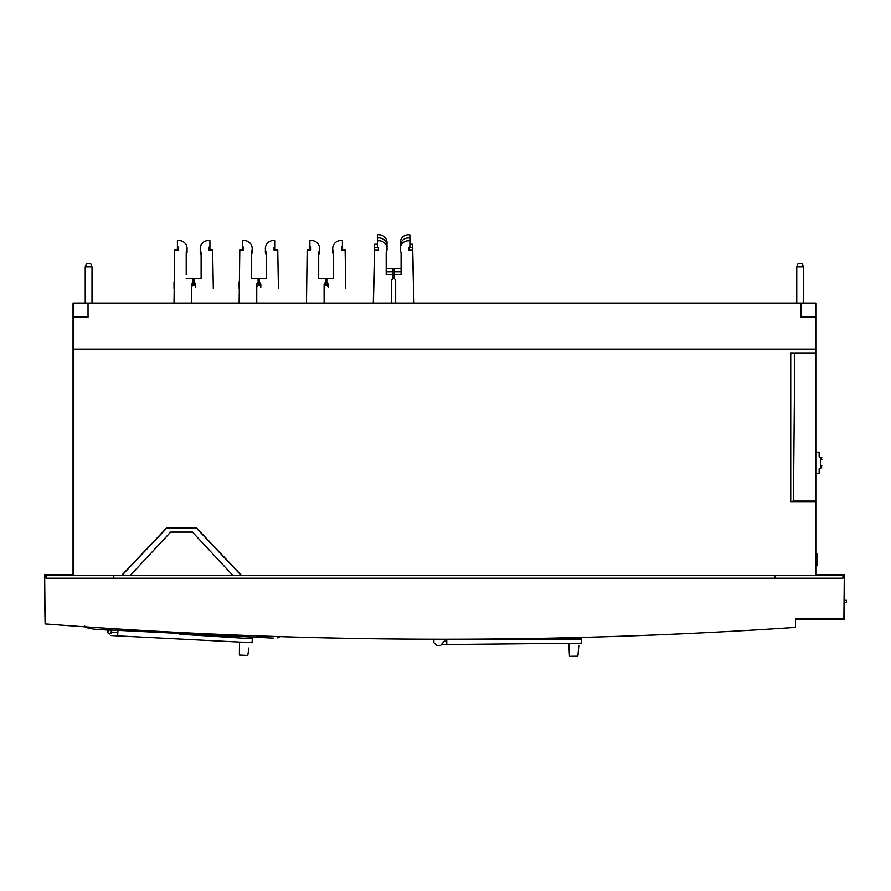 <?xml version="1.0" encoding="UTF-8"?>
<svg xmlns="http://www.w3.org/2000/svg" width="891" height="891" viewBox="0 0 891 891"><rect width="100%" height="100%" fill="white"/><g stroke="black" fill="none" stroke-linecap="round" stroke-linejoin="round"><path stroke-width="1.34" d="M844.2 574.584L844.2 575.486L844.2 574.584L815.811 574.584L841.483 574.584M834.722 574.584A3.386 3.386 180 0 0 834.711 574.584A3.386 3.386 180 0 1 836.738 575.252M73.04 309.533L73.04 574.584L57.024 574.584M71.002 574.584L73.04 574.584L73.04 303.553L73.04 541.305M44.773 587.447L45.085 622.965L44.628 596.736M44.55 575.786L44.55 587.503M795.496 619.301L844.167 619.301L844.122 594.876L844.167 602.361L846.45 602.361L846.45 600.322L844.167 600.322M129.473 575.497L121.666 575.463L129.34 575.619M842.363 575.252L843.955 575.486M843.955 575.252L836.248 575.252M48.615 575.463L48.615 574.495L44.55 574.495M73.04 574.584L48.615 574.572M73.118 516.335L73.118 478.389M73.118 324.536L73.04 478.389M73.04 516.335L73.04 575.463L73.04 516.335M444.865 303.519L413.914 303.519M400.204 248.879L400.204 248.856A8.13 8.13 0 0 1 409.893 240.904A8.13 8.13 180 0 0 400.204 248.856A8.13 8.13 0 0 0 401.084 252.565L401.084 274.628L394.312 274.628L394.312 278.816A2.038 2.038 180 0 1 395.671 280.732L395.671 303.597L395.671 280.732L395.671 303.519L391.606 303.519L391.606 280.732L391.606 303.597L391.606 280.732A2.038 2.038 180 0 1 392.953 278.816L392.953 274.628L386.182 274.628L386.182 252.565L386.182 268.614L392.953 268.614L386.182 268.592M373.351 303.519L370.199 303.519M349.317 303.519L302.439 303.519M815.811 553.578L817.092 553.578L817.092 565.774L815.811 565.774M814.363 618.855L820.199 618.866M836.348 618.866L841.783 618.866M324.101 303.519L324.101 284.541A2.038 2.038 180 0 1 325.46 282.636L325.46 278.449L318.688 278.449L318.688 252.32A8.13 8.13 0 0 0 309.879 240.648L309.879 246.261L310.892 247.275L310.892 249.992L307.161 249.992L306.482 303.519M326.819 281.166L326.819 285.343A2.038 2.038 -0 0 1 328.166 287.258L328.166 284.552A2.038 2.038 180 0 0 326.819 282.636L326.819 278.449L333.59 278.449L333.59 252.32A8.13 8.13 0 0 1 342.4 240.648L342.4 248.968L341.387 249.992L345.118 249.992L345.786 288.628M341.387 249.992L341.387 247.275L342.4 246.261M333.59 274.417L333.59 255.026A8.13 8.13 180 0 1 332.822 249.992M306.482 281.812L306.482 288.628M310.892 249.992L309.879 248.968L309.879 243.366M319.446 249.992A8.13 8.13 180 0 1 318.688 255.026M324.101 287.258A2.038 2.038 0 0 1 325.46 285.343L325.46 281.578M318.688 274.862L318.688 278.449M256.742 303.174L256.742 284.541A2.038 2.038 180 0 1 258.1 282.636L258.1 278.449L251.318 278.449L251.318 252.32A8.13 8.13 0 0 0 242.508 240.648L242.508 246.261L243.533 247.275L243.533 249.992L239.802 249.992L239.122 303.174M259.448 281.166L259.448 285.343A2.038 2.038 -0 0 1 260.807 287.258L260.807 284.552A2.038 2.038 180 0 0 259.448 282.636L259.448 278.449L266.231 278.449L266.231 252.32A8.13 8.13 0 0 1 275.041 240.648L275.041 248.968L274.027 249.992L277.747 249.992L278.426 288.628M274.027 249.992L274.027 247.275L275.041 246.261M266.231 274.417L266.231 255.026A8.13 8.13 180 0 1 265.462 249.992M239.122 281.812L239.122 288.628M243.533 249.992L242.508 248.968L242.508 243.366M252.086 249.992A8.13 8.13 180 0 1 251.318 255.026M256.742 287.258A2.038 2.038 0 0 1 258.1 285.343L258.1 281.578M251.318 274.862L251.318 278.449M174.012 281.812L174.012 288.628M191.621 287.258A2.038 2.038 0 0 1 192.979 285.343L192.979 281.578M186.208 274.862L186.208 252.32A8.13 8.13 0 0 0 177.398 240.648L177.398 246.261L178.412 247.275L178.412 249.992L177.398 248.968L177.398 243.366M186.976 249.992A8.13 8.13 180 0 1 186.208 255.026M200.341 249.992A8.13 8.13 180 0 0 201.11 255.026L201.11 274.428M194.338 281.166L194.338 285.343A2.038 2.038 -0 0 1 195.686 287.258L195.686 284.552A2.038 2.038 180 0 0 194.338 282.636L194.338 278.449L201.11 278.449L201.11 252.32A8.13 8.13 0 0 1 209.92 240.648L209.92 248.968L208.906 249.992L212.637 249.992L213.305 288.628M208.906 249.992L208.906 247.275L209.92 246.261M174.001 303.174L174.681 249.992L178.412 249.992M191.621 303.174L191.621 284.541A2.038 2.038 180 0 1 192.979 282.636L192.979 278.449L186.208 278.449M803.537 303.096L803.537 266.81L802.178 263.547L798.113 263.547L796.766 266.81L796.766 303.174M803.537 266.81L796.766 266.81M92.007 303.096L92.007 266.81L90.659 263.547L86.594 263.547L85.235 266.81L85.235 303.096M92.007 266.81L85.235 266.81M237.652 636.842L179.28 634.203L252.365 638.78L252.019 642.712L110.818 635.539L117.657 635.662L117.935 630.728M116.142 635.584L113.758 635.461M243.856 642.277L239.49 642.055L239.378 655.03L247.787 655.431L248.901 647.98C248.466 650.887 248.466 650.887 248.901 647.98L247.787 655.431M244.257 642.3L241.127 642.133M107.822 632.799L108.468 633.601M273.682 638.145L93.678 629.157L85.803 627.498L93.678 629.157L108.78 630.149L107.666 632.242M108.39 633.546C107.154 631.686 107.611 630.483 109.782 629.937M108.379 633.523L107.666 631.842L108.379 633.523L109.571 633.969C107.054 632.499 107.12 631.173 109.782 629.97C112.299 631.441 112.233 632.777 109.571 633.969L111.575 631.351M107.666 631.842L107.867 631.118M111.676 632.098L117.79 632.476L117.657 635.662M239.445 647.401C239.423 650.341 239.423 650.341 239.445 647.401L239.434 648.715M239.456 645.908L239.467 644.471M248.578 650.163L248.901 647.98M279.117 637.644L280.253 636.308L277.647 637.889M85.302 627.253L84.79 626.161L85.803 627.498M579.094 638.613L578.415 639.259M572.657 639.259L571.977 638.613M581.266 637.444L581.255 638.613L524.899 638.613M445.979 639.237L440.633 645.396L436.623 645.396L433.917 642.734L433.85 639.226M457.963 639.215L581.422 639.259L581.322 643.202L442.593 644.561L446.781 644.516L446.747 639.226M445.255 644.527L442.872 644.549M572.79 643.28L568.77 643.324L569.472 656.288L577.88 656.166L578.348 650.764M572.868 643.28L570.407 643.313M444.03 641.32L446.714 641.331L446.781 644.516M568.837 644.549L568.959 646.855M569.059 648.67C569.215 651.599 569.215 651.599 569.059 648.67L569.126 649.962M578.426 649.929L577.88 656.166M578.526 648.659C578.281 651.588 578.281 651.588 578.526 648.659L578.782 645.741M232.874 575.43L815.811 575.486L815.811 501.633L790.74 501.633L793.458 501.076L794.805 353.237M815.811 317.252L800.909 316.706L815.811 316.706L815.811 303.152L800.909 303.152L800.909 317.252L815.811 317.252L815.811 349.161L73.118 349.161L73.118 575.486L130.231 575.43M815.811 316.728L815.811 575.486L841.683 575.463M241.595 575.486L196.655 528.107L166.45 528.107L121.499 575.486M815.811 349.161L815.811 353.237L790.74 353.237L790.74 501.633M196.655 528.107L166.45 528.107M121.867 575.43L166.561 528.307M196.543 528.307L241.238 575.43M73.118 575.463L44.673 575.486L48.058 575.463L44.673 575.486L45.096 623.934L44.673 575.486L73.118 575.463L73.118 316.728L73.118 349.094L815.811 349.094M73.118 316.728L88.031 316.884M800.909 316.706L800.909 303.152L88.031 303.152L88.031 317.252L73.118 317.252M88.031 316.706L73.118 316.706L73.118 303.152L88.031 303.152L73.118 303.096L815.811 303.096L815.811 316.65M800.909 303.152L815.811 303.096M815.811 353.237L815.811 501.633M815.811 501.076L793.458 501.076M790.74 353.237L790.74 501.555M48.727 624.212L57.224 624.847L45.096 623.934L44.673 575.486L46.031 575.486L44.673 575.486L45.04 618.332M232.907 575.463L775.17 575.497L130.175 575.508L170.638 532.094L192.456 532.094L232.907 575.497L192.456 532.094L232.907 575.463L241.428 575.463L130.097 575.619L170.638 532.127L192.456 532.127L170.638 532.094L192.456 532.094L232.907 575.463M843.276 575.486L844.3 575.486L844.278 577.568M51.812 624.446L57.224 624.847C303.252 643.102 549.346 643.959 795.496 627.42L795.496 618.855L843.911 618.855L844.289 575.486L840.904 575.463L844.289 575.486L842.931 575.486L844.289 575.486L843.911 618.855L795.496 618.855L795.496 627.42C549.346 643.981 303.252 643.124 57.224 624.847L45.096 623.934M844.267 578.203L844.3 575.486L815.811 575.463M842.931 575.486L775.17 575.497L775.17 578.203L46.031 578.203L842.931 578.203L775.17 578.203L775.17 575.497L842.931 575.486L842.931 578.203L842.931 575.486M128.026 575.619L46.031 575.486L46.031 578.203L46.031 575.486L128.026 575.619M130.053 575.619L170.638 532.094L130.053 575.619M412.611 250.237L413.847 303.597L412.611 250.215L408.88 250.237L408.88 247.531L409.893 246.506L409.893 240.904M401.084 271.788L394.312 271.788L394.312 274.606L401.084 274.606M412.611 250.215L408.88 250.215M412.611 247.397L413.914 303.597L412.611 247.375L409.014 247.397M400.326 247.453A8.13 8.13 0 0 1 409.893 238.064L409.893 238.064A8.13 8.13 180 0 0 400.204 246.016L400.204 246.016M409.893 243.666L409.893 238.064M401.084 268.614L394.312 268.614L394.312 271.766L401.084 271.766M412.611 247.375L409.036 247.375M400.36 244.446A8.13 8.13 0 0 1 409.893 234.89L409.893 240.503M409.893 244.223L412.611 244.223L413.992 303.519L412.611 244.201L409.893 244.201M394.312 268.614L401.084 268.592M409.893 234.868L409.893 234.89A8.13 8.13 180 0 0 400.204 242.842L400.204 242.864M374.654 244.201L373.284 303.519L374.654 244.201L377.372 244.201M387.062 242.842L387.062 242.864A8.13 8.13 180 0 0 377.372 234.868L377.372 234.868A8.13 8.13 0 0 1 386.906 244.446M392.953 272.802L392.953 268.614M374.654 244.223L377.372 244.223M377.372 234.89L377.372 238.042A8.13 8.13 0 0 1 378.931 237.908A8.13 8.13 180 0 0 377.372 238.042L377.372 240.882A8.13 8.13 0 0 1 378.931 240.748A8.13 8.13 180 0 0 377.372 240.882L377.372 246.506L378.385 247.531L378.385 250.237L374.654 250.237L373.418 303.597L374.654 250.237M386.182 271.766L392.953 271.766L386.182 271.788L386.182 252.565A8.13 8.13 0 0 0 387.062 248.879A8.13 8.13 180 0 0 378.931 240.726A8.13 8.13 0 0 1 387.062 248.879L387.062 248.856M387.062 246.039L387.062 246.016A8.13 8.13 180 0 0 378.931 237.886A8.13 8.13 0 0 1 386.939 247.453M378.23 247.375L374.654 247.375L373.351 303.597L374.654 247.397L378.252 247.397M392.953 271.788L392.953 275.976M386.182 274.606L392.953 274.628M378.385 250.215L374.654 250.215M815.811 473.444L819.13 473.444L819.13 468.8L819.13 472.698L819.13 468.8L820.488 468.02L820.488 457.584L819.13 456.805L819.13 452.16L815.811 452.16M820.488 465.581L821.836 465.581L820.488 466.305M820.488 467.886L821.836 467.886L820.488 467.162M820.488 457.718L821.836 457.718L820.488 458.442M820.488 459.299L821.836 459.478L820.488 460.023M113.792 578.203L113.792 575.497L113.792 578.203"/></g></svg>
